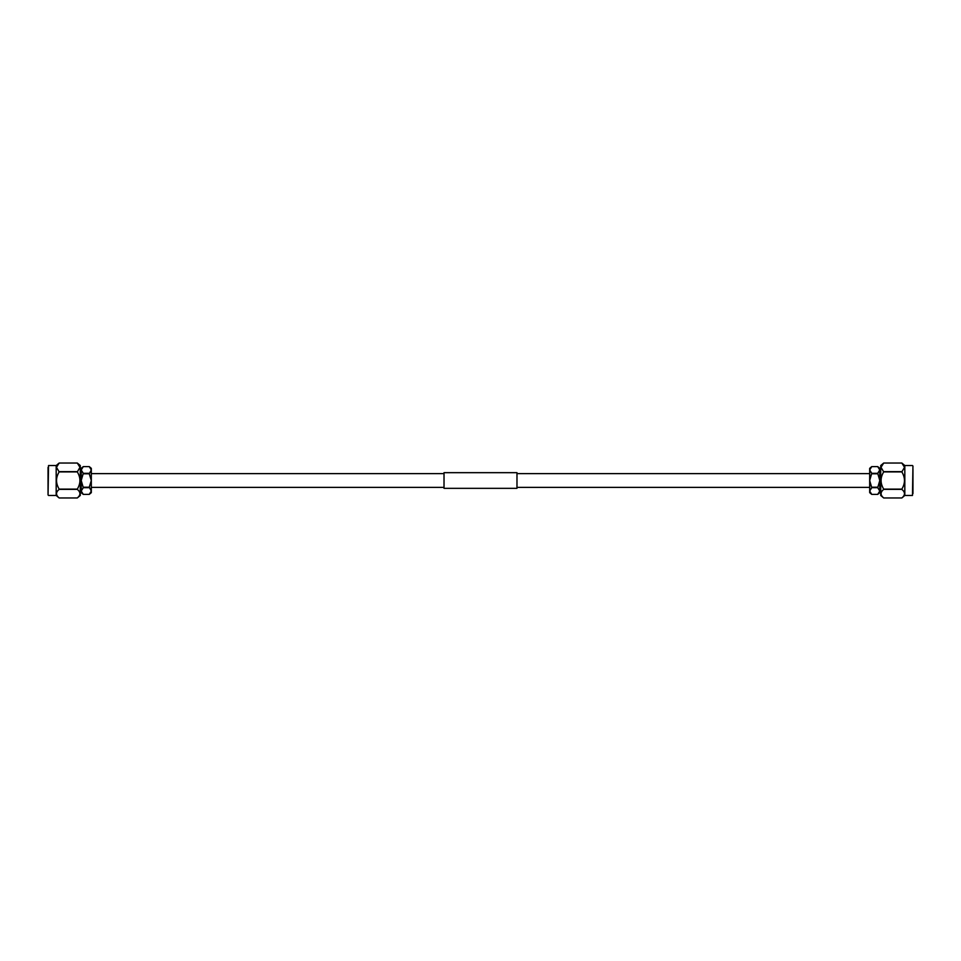 <?xml version="1.0" encoding="UTF-8"?>
<svg xmlns="http://www.w3.org/2000/svg" width="961" height="961" viewBox="0 0 961 961"><rect width="100%" height="100%" fill="white"/><g stroke="black" fill="none" stroke-linecap="round" stroke-linejoin="round"><path stroke-width="1.44" d="M516.982 472.668L516.982 488.332L444.018 488.332L444.018 472.668L516.982 472.668M869.681 480.5L869.681 468.343L871.747 466.602L877.717 466.602L879.783 469.965L879.783 492.657L877.717 494.398L879.783 491.035L877.717 487.671L879.783 480.5L877.717 473.329L879.783 469.965L879.783 468.343L877.717 466.602L871.747 466.602L869.681 469.965L871.747 473.329L869.681 480.5L869.681 491.035L871.747 487.671L869.681 480.5M912.95 469.124L912.95 493.63M904.818 467.539L904.818 495.468L901.838 497.966C905.334 495.107 905.334 492.236 901.838 489.365L901.838 489.101C905.334 483.383 905.334 477.653 901.838 471.899L904.529 467.334L901.838 463.034L883.7 463.034L881.009 467.334L883.7 471.899C880.204 477.617 880.204 483.347 883.7 489.101L883.7 489.365C880.204 492.224 880.204 495.095 883.7 497.966L901.838 497.966L883.7 497.966L880.72 495.468L880.72 465.532L883.7 463.034L901.838 463.034L904.818 465.532L904.818 467.539M883.7 489.365L901.838 489.365M883.7 471.899L901.838 471.899M901.838 489.101L883.7 489.101M901.838 471.635L883.7 471.635M869.681 492.657L869.681 491.035L871.747 494.398L877.717 494.398L871.747 494.398L869.681 492.657M871.747 473.329L877.717 473.329M877.717 473.773L871.747 473.773M871.747 487.227L877.717 487.227M877.717 487.671L871.747 487.671M48.05 493.63L48.05 467.37M56.182 465.532L59.162 463.034L56.471 467.334L59.162 471.899C55.666 477.617 55.666 483.347 59.162 489.101L59.162 489.365C55.666 492.224 55.666 495.095 59.162 497.966L56.182 495.468L56.182 465.532L48.53 465.532L48.05 494.975M80.28 467.539L80.28 495.468L77.3 497.966C80.796 495.107 80.796 492.236 77.3 489.365L77.3 489.101C80.796 483.383 80.796 477.653 77.3 471.899L79.991 467.334L77.3 463.034L59.162 463.034L77.3 463.034L80.28 465.532L80.28 467.539M77.3 497.966L59.162 497.966L77.3 497.966M81.217 480.5L81.217 468.343L83.283 466.602L81.217 469.965L83.283 473.329L81.217 480.5L81.217 491.035L83.283 487.671L81.217 480.5M81.217 492.657L81.217 491.035L83.283 494.398L89.253 494.398L83.283 494.398L81.217 492.657M48.05 467.959L48.05 469.124M77.3 471.635L59.162 471.635M77.3 489.101L59.162 489.101M59.162 471.899L77.3 471.899M59.162 489.365L77.3 489.365M91.319 491.035L91.319 492.657L89.253 494.398L91.319 491.035L91.319 480.5L89.253 487.227L91.319 491.035M91.319 468.343L91.319 480.5L89.253 473.773L91.319 469.965L89.253 466.602L83.283 466.602L89.253 466.602L91.319 468.343M89.253 487.671L83.283 487.671M83.283 487.227L89.253 487.227M89.253 473.773L83.283 473.773M83.283 473.329L89.253 473.329M904.818 495.468L912.469 495.468L912.95 466.025M444.018 473.641L91.319 473.641M869.681 473.641L516.982 473.641M869.681 487.359L516.982 487.359M444.018 487.359L91.319 487.359M904.818 465.532L912.469 465.532M879.783 471.25L880.72 471.25M879.783 489.75L880.72 489.75M81.217 471.25L80.28 471.25M81.217 489.75L80.28 489.75M56.182 495.468L48.53 495.468"/></g></svg>
